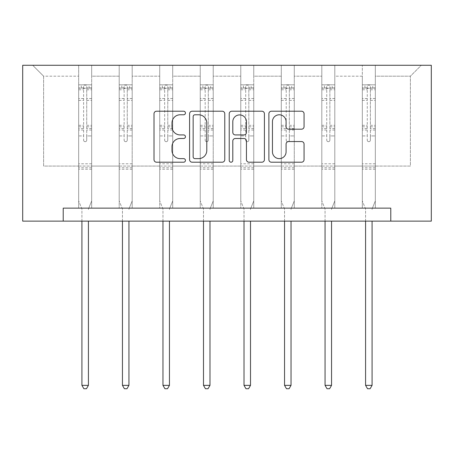 <?xml version="1.0" encoding="UTF-8"?>
<svg xmlns="http://www.w3.org/2000/svg" width="454" height="454" viewBox="0 0 454 454"><rect width="100%" height="100%" fill="white"/><g stroke="black" fill="none" stroke-linecap="round" stroke-linejoin="round"><path stroke-width="0.34" stroke-dasharray="2.27 1.7" d="M185.442 112.995A1.788 1.788 0 0 0 183.654 111.213L156.562 111.213A2.548 2.548 0 0 0 154.014 113.761L154.014 159.655A2.548 2.548 0 0 0 156.562 162.203L183.654 162.203A1.788 1.788 0 0 0 185.442 160.421A1.788 1.788 0 0 0 183.654 158.633L180.147 158.633A8.161 8.161 0 0 1 171.992 150.478L171.992 146.653A8.161 8.161 0 0 1 180.147 138.493L183.654 138.493A1.788 1.788 0 0 0 185.442 136.711A1.788 1.788 0 0 0 183.654 134.923L180.147 134.923A8.161 8.161 0 0 1 171.992 126.762L171.992 122.938A8.161 8.161 0 0 1 180.147 114.783L183.654 114.783A1.788 1.788 0 0 0 185.442 112.995M375.322 166.062L375.322 76.187L410.388 76.187L421.301 65.274L375.322 65.274L421.301 65.274L410.388 76.187L375.322 76.187L375.322 65.274L375.322 208.142L362.332 208.142L375.322 208.142L362.332 208.142L375.322 208.142L375.322 65.274L334.802 65.274L375.322 65.274L375.322 166.062L410.388 166.062L410.388 76.187L410.388 166.062L375.322 166.062L375.322 208.142L375.322 166.062L334.802 166.062L362.332 166.062L362.332 76.187L362.332 166.062L375.322 166.062M390.781 221.132L390.781 208.142L390.781 221.132L431.3 221.132L431.3 65.274L22.7 65.274L22.7 221.132L63.22 221.132L63.22 208.142L390.781 208.142L63.22 208.142L390.781 208.142L390.781 221.132L63.22 221.132L63.22 208.142L63.22 221.132M321.812 65.274L334.802 65.274L334.802 208.142L321.812 208.142L334.802 208.142L321.812 208.142L334.802 208.142L334.802 65.274L294.277 65.274L321.812 65.274L321.812 208.142L321.812 65.274L321.812 166.062L294.277 166.062L321.812 166.062L321.812 76.187L294.277 76.187L294.277 166.062L294.277 65.274L294.277 208.142L281.287 208.142L294.277 208.142L281.287 208.142L294.277 208.142L294.277 65.274L253.758 65.274L294.277 65.274L294.277 76.187L321.812 76.187L321.812 65.274M240.768 65.274L253.758 65.274L253.758 208.142L240.768 208.142L253.758 208.142L240.768 208.142L253.758 208.142L253.758 65.274L213.232 65.274L240.768 65.274L240.768 208.142L240.768 65.274L240.768 166.062L213.232 166.062L240.768 166.062L240.768 76.187L213.232 76.187L213.232 166.062L213.232 65.274L213.232 208.142L200.242 208.142L213.232 208.142L200.242 208.142L213.232 208.142L213.232 65.274L172.713 65.274L213.232 65.274L213.232 76.187L240.768 76.187L240.768 65.274M159.723 65.274L172.713 65.274L172.713 208.142L159.723 208.142L172.713 208.142L159.723 208.142L172.713 208.142L172.713 65.274L132.188 65.274L159.723 65.274L159.723 208.142L159.723 65.274L159.723 166.062L132.188 166.062L159.723 166.062L159.723 76.187L132.188 76.187L132.188 166.062L132.188 65.274L132.188 208.142L119.198 208.142L132.188 208.142L119.198 208.142L132.188 208.142L132.188 65.274L91.668 65.274L132.188 65.274L132.188 76.187L159.723 76.187L159.723 65.274M78.678 65.274L91.668 65.274L91.668 208.142L78.678 208.142L91.668 208.142L78.678 208.142L91.668 208.142L91.668 65.274L32.699 65.274L78.678 65.274L78.678 208.142L78.678 65.274L78.678 166.062L43.612 166.062L43.612 76.187L78.678 76.187L43.612 76.187L32.699 65.274L43.612 76.187L43.612 166.062L78.678 166.062L78.678 65.274M362.332 76.187L334.802 76.187L334.802 166.062L334.802 65.274L334.802 76.187L362.332 76.187L362.332 65.274L362.332 208.142L362.332 76.187M281.287 76.187L281.287 166.062L253.758 166.062L281.287 166.062L281.287 76.187L253.758 76.187L253.758 166.062L253.758 65.274L253.758 76.187L281.287 76.187L281.287 65.274L281.287 208.142L281.287 76.187M200.242 76.187L200.242 166.062L172.713 166.062L200.242 166.062L200.242 76.187L172.713 76.187L172.713 166.062L172.713 65.274L172.713 76.187L200.242 76.187L200.242 65.274L200.242 208.142L200.242 76.187M119.198 76.187L119.198 166.062L91.668 166.062L119.198 166.062L119.198 76.187L91.668 76.187L91.668 166.062L91.668 65.274L91.668 76.187L119.198 76.187L119.198 65.274L119.198 208.142L119.198 76.187M321.812 166.062L334.802 166.062L334.802 208.142L334.802 166.062L321.812 166.062L321.812 208.142L321.812 166.062M281.287 166.062L294.277 166.062L294.277 208.142L294.277 166.062L281.287 166.062L281.287 208.142L281.287 166.062M240.768 166.062L253.758 166.062L253.758 208.142L253.758 166.062L240.768 166.062L240.768 208.142L240.768 166.062M200.242 166.062L213.232 166.062L213.232 208.142L213.232 166.062L200.242 166.062L200.242 208.142L200.242 166.062M159.723 166.062L172.713 166.062L172.713 208.142L172.713 166.062L159.723 166.062L159.723 208.142L159.723 166.062M119.198 166.062L132.188 166.062L132.188 208.142L132.188 166.062L119.198 166.062L119.198 208.142L119.198 166.062M78.678 166.062L91.668 166.062L91.668 208.142L91.668 166.062L78.678 166.062L78.678 208.142L78.678 166.062M362.332 166.062L362.332 208.142L362.332 166.062M224.77 159.655L224.77 113.761A2.548 2.548 0 0 0 222.222 111.213L192.133 111.213A2.548 2.548 0 0 0 189.585 113.761L189.585 159.655A2.548 2.548 0 0 0 192.133 162.203L222.222 162.203A2.548 2.548 0 0 0 224.77 159.655M194.936 114.783A1.788 1.788 0 0 0 193.154 116.565L193.154 156.851A1.788 1.788 0 0 0 194.936 158.633L198.636 158.633A8.161 8.161 0 0 0 206.791 150.478L206.791 122.938A8.161 8.161 0 0 0 198.636 114.783L194.936 114.783M231.778 111.213L261.867 111.213A2.548 2.548 0 0 1 264.415 113.761L264.415 159.655A2.548 2.548 0 0 1 261.867 162.203L248.991 162.203A2.548 2.548 0 0 1 246.443 159.655L246.443 141.041A2.548 2.548 0 0 0 243.894 138.493L235.348 138.493A2.548 2.548 0 0 0 232.8 141.041L232.8 160.421A1.788 1.788 0 0 1 231.018 162.203A1.788 1.788 0 0 1 229.23 160.421L229.23 113.761A2.548 2.548 0 0 1 231.778 111.213M246.443 121.729A6.821 6.821 0 0 0 239.621 114.907A6.821 6.821 0 0 0 232.8 121.729L232.8 132.375A2.548 2.548 0 0 0 235.348 134.923L243.894 134.923A2.548 2.548 0 0 0 246.443 132.375L246.443 121.729M288.642 129.186L301.513 129.186A2.548 2.548 0 0 0 304.066 126.638L304.066 113.761A2.548 2.548 0 0 0 301.513 111.213L271.43 111.213A2.548 2.548 0 0 0 268.882 113.761L268.882 159.655A2.548 2.548 0 0 0 271.43 162.203L301.513 162.203A2.548 2.548 0 0 0 304.066 159.655L304.066 144.1A2.548 2.548 0 0 0 301.513 141.552L288.642 141.552A2.548 2.548 0 0 0 286.088 144.1L286.088 151.818A6.821 6.821 0 0 1 279.267 158.633A6.821 6.821 0 0 1 272.451 151.818L272.451 121.598A6.821 6.821 0 0 1 279.267 114.783A6.821 6.821 0 0 1 286.088 121.598L286.088 126.638A2.548 2.548 0 0 0 288.642 129.186M83.615 140.138A1.561 1.561 0 0 0 85.17 141.693A1.561 1.561 0 0 1 83.615 140.138L83.615 135.928L83.615 140.138M91.6 84.807L89.069 84.807L89.069 88.184L91.668 88.19L91.668 84.807L78.678 84.807L78.678 200.918L78.678 135.928L83.615 135.928L83.615 128.573L78.678 128.573M78.678 84.807L78.678 135.928L83.615 135.928L83.615 88.865C84.648 87.963 85.687 87.963 86.731 88.865L86.731 125.321L91.668 125.321L91.668 200.918L91.668 135.928L86.731 135.928L86.731 140.138A1.561 1.561 0 0 1 85.17 141.693A1.561 1.561 0 0 0 86.731 140.138L86.731 125.321M91.668 88.19L91.668 125.321M91.668 84.807L91.668 135.928L86.731 135.928L86.731 85.131L83.615 85.131L83.615 128.573M89.069 84.807L78.741 84.807M89.069 88.184L81.277 88.184L81.277 84.807M78.678 88.19L91.6 88.184M78.741 88.184L81.277 88.184M88.609 208.522L91.668 200.918L88.609 208.522A2.599 2.599 0 0 0 88.417 209.493A2.599 2.599 0 0 1 88.609 208.522M81.924 221.132L81.924 209.493A2.599 2.599 0 0 0 81.737 208.522L78.678 200.918L81.737 208.522A2.599 2.599 0 0 1 81.924 209.493L81.924 385.35L88.417 385.35L88.417 221.132M91.668 169.228L78.678 169.228M81.924 385.35L83.871 388.726L86.47 388.726L88.417 385.35M83.615 88.865L83.615 85.131M86.731 88.865L86.731 85.131M124.135 140.138A1.561 1.561 0 0 0 125.696 141.693A1.561 1.561 0 0 1 124.135 140.138L124.135 135.928L124.135 140.138M132.125 84.807L129.589 84.807L129.589 88.184L132.188 88.19L132.188 84.807L119.198 84.807L119.198 200.918L119.198 135.928L124.135 135.928L124.135 128.573L119.198 128.573M119.198 84.807L119.198 135.928L124.135 135.928L124.135 88.865C125.173 87.963 126.212 87.963 127.251 88.865L127.251 125.321L132.188 125.321L132.188 200.918L132.188 135.928L127.251 135.928L127.251 140.138A1.561 1.561 0 0 1 125.696 141.693A1.561 1.561 0 0 0 127.251 140.138L127.251 125.321M132.188 88.19L132.188 125.321M132.188 84.807L132.188 135.928L127.251 135.928L127.251 85.131L124.135 85.131L124.135 128.573M129.589 84.807L119.266 84.807M129.589 88.184L121.797 88.184L121.797 84.807M119.198 88.19L132.125 88.184M119.266 88.184L121.797 88.184M129.129 208.522L132.188 200.918L129.129 208.522A2.599 2.599 0 0 0 128.942 209.493A2.599 2.599 0 0 1 129.129 208.522M122.449 221.132L122.449 209.493A2.599 2.599 0 0 0 122.262 208.522L119.198 200.918L122.262 208.522A2.599 2.599 0 0 1 122.449 209.493L122.449 385.35L128.942 385.35L128.942 221.132M132.188 169.228L119.198 169.228M122.449 385.35L124.396 388.726L126.995 388.726L128.942 385.35M124.135 88.865L124.135 85.131M127.251 88.865L127.251 85.131M164.66 140.138A1.561 1.561 0 0 0 166.215 141.693A1.561 1.561 0 0 1 164.66 140.138L164.66 135.928L164.66 140.138M172.645 84.807L170.114 84.807L170.114 88.184L172.713 88.19L172.713 84.807L159.723 84.807L159.723 200.918L159.723 135.928L164.66 135.928L164.66 128.573L159.723 128.573M159.723 84.807L159.723 135.928L164.66 135.928L164.66 88.865C165.693 87.963 166.732 87.963 167.776 88.865L167.776 125.321L172.713 125.321L172.713 200.918L172.713 135.928L167.776 135.928L167.776 140.138A1.561 1.561 0 0 1 166.215 141.693A1.561 1.561 0 0 0 167.776 140.138L167.776 125.321M172.713 88.19L172.713 125.321M172.713 84.807L172.713 135.928L167.776 135.928L167.776 85.131L164.66 85.131L164.66 128.573M170.114 84.807L159.785 84.807M170.114 88.184L162.322 88.184L162.322 84.807M159.723 88.19L172.645 88.184M159.785 88.184L162.322 88.184M169.654 208.522L172.713 200.918L169.654 208.522A2.599 2.599 0 0 0 169.461 209.493A2.599 2.599 0 0 1 169.654 208.522M162.969 221.132L162.969 209.493A2.599 2.599 0 0 0 162.782 208.522L159.723 200.918L162.782 208.522A2.599 2.599 0 0 1 162.969 209.493L162.969 385.35L169.461 385.35L169.461 221.132M172.713 169.228L159.723 169.228M162.969 385.35L164.916 388.726L167.515 388.726L169.461 385.35M164.66 88.865L164.66 85.131M167.776 88.865L167.776 85.131M205.18 140.138A1.561 1.561 0 0 0 206.74 141.693A1.561 1.561 0 0 1 205.18 140.138L205.18 135.928L205.18 140.138M213.17 84.807L210.633 84.807L210.633 88.184L213.232 88.19L213.232 84.807L200.242 84.807L200.242 200.918L200.242 135.928L205.18 135.928L205.18 128.573L200.242 128.573M200.242 84.807L200.242 135.928L205.18 135.928L205.18 88.865C206.218 87.963 207.257 87.963 208.295 88.865L208.295 125.321L213.232 125.321L213.232 200.918L213.232 135.928L208.295 135.928L208.295 140.138A1.561 1.561 0 0 1 206.74 141.693A1.561 1.561 0 0 0 208.295 140.138L208.295 125.321M213.232 88.19L213.232 125.321M213.232 84.807L213.232 135.928L208.295 135.928L208.295 85.131L205.18 85.131L205.18 128.573M210.633 84.807L200.31 84.807M210.633 88.184L202.842 88.184L202.842 84.807M200.242 88.19L213.17 88.184M200.31 88.184L202.842 88.184M210.174 208.522L213.232 200.918L210.174 208.522A2.599 2.599 0 0 0 209.986 209.493A2.599 2.599 0 0 1 210.174 208.522M203.494 221.132L203.494 209.493A2.599 2.599 0 0 0 203.307 208.522L200.242 200.918L203.307 208.522A2.599 2.599 0 0 1 203.494 209.493L203.494 385.35L209.986 385.35L209.986 221.132M213.232 169.228L200.242 169.228M203.494 385.35L205.441 388.726L208.04 388.726L209.986 385.35M205.18 88.865L205.18 85.131M208.295 88.865L208.295 85.131M245.705 140.138A1.561 1.561 0 0 0 247.26 141.693A1.561 1.561 0 0 1 245.705 140.138L245.705 135.928L245.705 140.138M253.69 84.807L251.158 84.807L251.158 88.184L253.758 88.19L253.758 84.807L240.768 84.807L240.768 200.918L240.768 135.928L245.705 135.928L245.705 128.573L240.768 128.573M240.768 84.807L240.768 135.928L245.705 135.928L245.705 88.865C246.738 87.963 247.776 87.963 248.82 88.865L248.82 125.321L253.758 125.321L253.758 200.918L253.758 135.928L248.82 135.928L248.82 140.138A1.561 1.561 0 0 1 247.26 141.693A1.561 1.561 0 0 0 248.82 140.138L248.82 125.321M253.758 88.19L253.758 125.321M253.758 84.807L253.758 135.928L248.82 135.928L248.82 85.131L245.705 85.131L245.705 128.573M251.158 84.807L240.83 84.807M251.158 88.184L243.367 88.184L243.367 84.807M240.768 88.19L253.69 88.184M240.83 88.184L243.367 88.184M250.693 208.522L253.758 200.918L250.693 208.522A2.599 2.599 0 0 0 250.506 209.493A2.599 2.599 0 0 1 250.693 208.522M244.014 221.132L244.014 209.493A2.599 2.599 0 0 0 243.826 208.522L240.768 200.918L243.826 208.522A2.599 2.599 0 0 1 244.014 209.493L244.014 385.35L250.506 385.35L250.506 221.132M253.758 169.228L240.768 169.228M244.014 385.35L245.96 388.726L248.559 388.726L250.506 385.35M245.705 88.865L245.705 85.131M248.82 88.865L248.82 85.131M286.224 140.138A1.561 1.561 0 0 0 287.785 141.693A1.561 1.561 0 0 1 286.224 140.138L286.224 135.928L286.224 140.138M294.215 84.807L291.678 84.807L291.678 88.184L294.277 88.19L294.277 84.807L281.287 84.807L281.287 200.918L281.287 135.928L286.224 135.928L286.224 128.573L281.287 128.573M281.287 84.807L281.287 135.928L286.224 135.928L286.224 88.865C287.263 87.963 288.301 87.963 289.34 88.865L289.34 125.321L294.277 125.321L294.277 200.918L294.277 135.928L289.34 135.928L289.34 140.138A1.561 1.561 0 0 1 287.785 141.693A1.561 1.561 0 0 0 289.34 140.138L289.34 125.321M294.277 88.19L294.277 125.321M294.277 84.807L294.277 135.928L289.34 135.928L289.34 85.131L286.224 85.131L286.224 128.573M291.678 84.807L281.355 84.807M291.678 88.184L283.886 88.184L283.886 84.807M281.287 88.19L294.215 88.184M281.355 88.184L283.886 88.184M291.218 208.522L294.277 200.918L291.218 208.522A2.599 2.599 0 0 0 291.031 209.493A2.599 2.599 0 0 1 291.218 208.522M284.539 221.132L284.539 209.493A2.599 2.599 0 0 0 284.346 208.522L281.287 200.918L284.346 208.522A2.599 2.599 0 0 1 284.539 209.493L284.539 385.35L291.031 385.35L291.031 221.132M294.277 169.228L281.287 169.228M284.539 385.35L286.485 388.726L289.084 388.726L291.031 385.35M286.224 88.865L286.224 85.131M289.34 88.865L289.34 85.131M326.749 140.138A1.561 1.561 0 0 0 328.304 141.693A1.561 1.561 0 0 1 326.749 140.138L326.749 135.928L326.749 140.138M334.734 84.807L332.203 84.807L332.203 88.184L334.802 88.19L334.802 84.807L321.812 84.807L321.812 200.918L321.812 135.928L326.749 135.928L326.749 128.573L321.812 128.573M321.812 84.807L321.812 135.928L326.749 135.928L326.749 88.865C327.782 87.963 328.821 87.963 329.865 88.865L329.865 125.321L334.802 125.321L334.802 200.918L334.802 135.928L329.865 135.928L329.865 140.138A1.561 1.561 0 0 1 328.304 141.693A1.561 1.561 0 0 0 329.865 140.138L329.865 125.321M334.802 88.19L334.802 125.321M334.802 84.807L334.802 135.928L329.865 135.928L329.865 85.131L326.749 85.131L326.749 128.573M332.203 84.807L321.875 84.807M332.203 88.184L324.411 88.184L324.411 84.807M321.812 88.19L334.734 88.184M321.875 88.184L324.411 88.184M331.738 208.522L334.802 200.918L331.738 208.522A2.599 2.599 0 0 0 331.551 209.493A2.599 2.599 0 0 1 331.738 208.522M325.058 221.132L325.058 209.493A2.599 2.599 0 0 0 324.871 208.522L321.812 200.918L324.871 208.522A2.599 2.599 0 0 1 325.058 209.493L325.058 385.35L331.551 385.35L331.551 221.132M334.802 169.228L321.812 169.228M325.058 385.35L327.005 388.726L329.604 388.726L331.551 385.35M326.749 88.865L326.749 85.131M329.865 88.865L329.865 85.131M367.269 140.138A1.561 1.561 0 0 0 368.83 141.693A1.561 1.561 0 0 1 367.269 140.138L367.269 135.928L367.269 140.138M375.259 84.807L372.723 84.807L372.723 88.184L375.322 88.19L375.322 84.807L362.332 84.807L362.332 200.918L362.332 135.928L367.269 135.928L367.269 128.573L362.332 128.573M362.332 84.807L362.332 135.928L367.269 135.928L367.269 88.865C368.308 87.963 369.346 87.963 370.385 88.865L370.385 125.321L375.322 125.321L375.322 200.918L375.322 135.928L370.385 135.928L370.385 140.138A1.561 1.561 0 0 1 368.83 141.693A1.561 1.561 0 0 0 370.385 140.138L370.385 125.321M375.322 88.19L375.322 125.321M375.322 84.807L375.322 135.928L370.385 135.928L370.385 85.131L367.269 85.131L367.269 128.573M372.723 84.807L362.4 84.807M372.723 88.184L364.931 88.184L364.931 84.807M362.332 88.19L375.259 88.184M362.4 88.184L364.931 88.184M372.263 208.522L375.322 200.918L372.263 208.522A2.599 2.599 0 0 0 372.076 209.493A2.599 2.599 0 0 1 372.263 208.522M365.584 221.132L365.584 209.493A2.599 2.599 0 0 0 365.391 208.522L362.332 200.918L365.391 208.522A2.599 2.599 0 0 1 365.584 209.493L365.584 385.35L372.076 385.35L372.076 221.132M375.322 169.228L362.332 169.228M365.584 385.35L367.53 388.726L370.129 388.726L372.076 385.35M367.269 88.865L367.269 85.131M370.385 88.865L370.385 85.131M83.615 98.529L78.678 98.529M78.678 100.379L83.615 100.379M78.678 125.321L83.615 125.321M91.668 163.775L78.678 163.775M83.615 130.043L78.678 130.043M91.668 130.043L86.731 130.043M78.678 126.791L83.615 126.791M86.731 126.791L91.668 126.791M91.668 128.573L86.731 128.573M91.668 98.529L86.731 98.529M86.731 100.379L91.668 100.379M83.615 87.917L78.678 87.917M78.678 89.767L83.615 89.767M91.668 87.917L86.731 87.917M86.731 89.767L91.668 89.767M91.668 167.764L78.678 167.764M124.135 98.529L119.198 98.529M119.198 100.379L124.135 100.379M119.198 125.321L124.135 125.321M132.188 163.775L119.198 163.775M124.135 130.043L119.198 130.043M132.188 130.043L127.251 130.043M119.198 126.791L124.135 126.791M127.251 126.791L132.188 126.791M132.188 128.573L127.251 128.573M132.188 98.529L127.251 98.529M127.251 100.379L132.188 100.379M124.135 87.917L119.198 87.917M119.198 89.767L124.135 89.767M132.188 87.917L127.251 87.917M127.251 89.767L132.188 89.767M132.188 167.764L119.198 167.764M164.66 98.529L159.723 98.529M159.723 100.379L164.66 100.379M159.723 125.321L164.66 125.321M172.713 163.775L159.723 163.775M164.66 130.043L159.723 130.043M172.713 130.043L167.776 130.043M159.723 126.791L164.66 126.791M167.776 126.791L172.713 126.791M172.713 128.573L167.776 128.573M172.713 98.529L167.776 98.529M167.776 100.379L172.713 100.379M164.66 87.917L159.723 87.917M159.723 89.767L164.66 89.767M172.713 87.917L167.776 87.917M167.776 89.767L172.713 89.767M172.713 167.764L159.723 167.764M205.18 98.529L200.242 98.529M200.242 100.379L205.18 100.379M200.242 125.321L205.18 125.321M213.232 163.775L200.242 163.775M205.18 130.043L200.242 130.043M213.232 130.043L208.295 130.043M200.242 126.791L205.18 126.791M208.295 126.791L213.232 126.791M213.232 128.573L208.295 128.573M213.232 98.529L208.295 98.529M208.295 100.379L213.232 100.379M205.18 87.917L200.242 87.917M200.242 89.767L205.18 89.767M213.232 87.917L208.295 87.917M208.295 89.767L213.232 89.767M213.232 167.764L200.242 167.764M245.705 98.529L240.768 98.529M240.768 100.379L245.705 100.379M240.768 125.321L245.705 125.321M253.758 163.775L240.768 163.775M245.705 130.043L240.768 130.043M253.758 130.043L248.82 130.043M240.768 126.791L245.705 126.791M248.82 126.791L253.758 126.791M253.758 128.573L248.82 128.573M253.758 98.529L248.82 98.529M248.82 100.379L253.758 100.379M245.705 87.917L240.768 87.917M240.768 89.767L245.705 89.767M253.758 87.917L248.82 87.917M248.82 89.767L253.758 89.767M253.758 167.764L240.768 167.764M286.224 98.529L281.287 98.529M281.287 100.379L286.224 100.379M281.287 125.321L286.224 125.321M294.277 163.775L281.287 163.775M286.224 130.043L281.287 130.043M294.277 130.043L289.34 130.043M281.287 126.791L286.224 126.791M289.34 126.791L294.277 126.791M294.277 128.573L289.34 128.573M294.277 98.529L289.34 98.529M289.34 100.379L294.277 100.379M286.224 87.917L281.287 87.917M281.287 89.767L286.224 89.767M294.277 87.917L289.34 87.917M289.34 89.767L294.277 89.767M294.277 167.764L281.287 167.764M326.749 98.529L321.812 98.529M321.812 100.379L326.749 100.379M321.812 125.321L326.749 125.321M334.802 163.775L321.812 163.775M326.749 130.043L321.812 130.043M334.802 130.043L329.865 130.043M321.812 126.791L326.749 126.791M329.865 126.791L334.802 126.791M334.802 128.573L329.865 128.573M334.802 98.529L329.865 98.529M329.865 100.379L334.802 100.379M326.749 87.917L321.812 87.917M321.812 89.767L326.749 89.767M334.802 87.917L329.865 87.917M329.865 89.767L334.802 89.767M334.802 167.764L321.812 167.764M367.269 98.529L362.332 98.529M362.332 100.379L367.269 100.379M362.332 125.321L367.269 125.321M375.322 163.775L362.332 163.775M367.269 130.043L362.332 130.043M375.322 130.043L370.385 130.043M362.332 126.791L367.269 126.791M370.385 126.791L375.322 126.791M375.322 128.573L370.385 128.573M375.322 98.529L370.385 98.529M370.385 100.379L375.322 100.379M367.269 87.917L362.332 87.917M362.332 89.767L367.269 89.767M375.322 87.917L370.385 87.917M370.385 89.767L375.322 89.767M375.322 167.764L362.332 167.764"/><path stroke-width="0.68" d="M185.442 112.995A1.788 1.788 0 0 0 183.654 111.213L156.562 111.213A2.548 2.548 0 0 0 154.014 113.761L154.014 159.655A2.548 2.548 0 0 0 156.562 162.203L183.654 162.203A1.788 1.788 0 0 0 185.442 160.421A1.788 1.788 0 0 0 183.654 158.633L180.147 158.633A8.161 8.161 0 0 1 171.992 150.478L171.992 146.653A8.161 8.161 0 0 1 180.147 138.493L183.654 138.493A1.788 1.788 0 0 0 185.442 136.711A1.788 1.788 0 0 0 183.654 134.923L180.147 134.923A8.161 8.161 0 0 1 171.992 126.762L171.992 122.938A8.161 8.161 0 0 1 180.147 114.783L183.654 114.783A1.788 1.788 0 0 0 185.442 112.995M301.513 129.186A2.548 2.548 0 0 0 304.066 126.638L304.066 113.761A2.548 2.548 0 0 0 301.513 111.213L271.43 111.213A2.548 2.548 0 0 0 268.882 113.761L268.882 159.655A2.548 2.548 0 0 0 271.43 162.203L301.513 162.203A2.548 2.548 0 0 0 304.066 159.655L304.066 144.1A2.548 2.548 0 0 0 301.513 141.552L288.642 141.552A2.548 2.548 0 0 0 286.088 144.1L286.088 151.818A6.821 6.821 0 0 1 279.267 158.633A6.821 6.821 0 0 1 272.451 151.818L272.451 121.598A6.821 6.821 0 0 1 279.267 114.783A6.821 6.821 0 0 1 286.088 121.598L286.088 126.638A2.548 2.548 0 0 0 288.642 129.186L301.513 129.186M390.781 221.132L431.3 221.132L431.3 65.274L22.7 65.274L22.7 221.132L390.781 221.132L390.781 208.142L63.22 208.142L63.22 221.132M224.77 113.761A2.548 2.548 0 0 0 222.222 111.213L192.133 111.213A2.548 2.548 0 0 0 189.585 113.761L189.585 159.655A2.548 2.548 0 0 0 192.133 162.203L222.222 162.203A2.548 2.548 0 0 0 224.77 159.655L224.77 113.761M231.778 111.213L261.867 111.213A2.548 2.548 0 0 1 264.415 113.761L264.415 159.655A2.548 2.548 0 0 1 261.867 162.203L248.991 162.203A2.548 2.548 0 0 1 246.443 159.655L246.443 141.041A2.548 2.548 0 0 0 243.894 138.493L235.348 138.493A2.548 2.548 0 0 0 232.8 141.041L232.8 160.421A1.788 1.788 0 0 1 231.018 162.203A1.788 1.788 0 0 1 229.23 160.421L229.23 113.761A2.548 2.548 0 0 1 231.778 111.213M194.936 114.783A1.788 1.788 0 0 0 193.154 116.565L193.154 156.851A1.788 1.788 0 0 0 194.936 158.633L198.636 158.633A8.161 8.161 0 0 0 206.791 150.478L206.791 122.938A8.161 8.161 0 0 0 198.636 114.783L194.936 114.783M246.443 121.729A6.821 6.821 0 0 0 239.621 114.907A6.821 6.821 0 0 0 232.8 121.729L232.8 132.375A2.548 2.548 0 0 0 235.348 134.923L243.894 134.923A2.548 2.548 0 0 0 246.443 132.375L246.443 121.729M81.924 221.132L81.924 385.35L88.417 385.35L88.417 221.132M88.417 385.35L86.47 388.726L83.871 388.726L81.924 385.35M122.449 221.132L122.449 385.35L128.942 385.35L128.942 221.132M128.942 385.35L126.995 388.726L124.396 388.726L122.449 385.35M162.969 221.132L162.969 385.35L169.461 385.35L169.461 221.132M169.461 385.35L167.515 388.726L164.916 388.726L162.969 385.35M203.494 221.132L203.494 385.35L209.986 385.35L209.986 221.132M209.986 385.35L208.04 388.726L205.441 388.726L203.494 385.35M244.014 221.132L244.014 385.35L250.506 385.35L250.506 221.132M250.506 385.35L248.559 388.726L245.96 388.726L244.014 385.35M284.539 221.132L284.539 385.35L291.031 385.35L291.031 221.132M291.031 385.35L289.084 388.726L286.485 388.726L284.539 385.35M325.058 221.132L325.058 385.35L331.551 385.35L331.551 221.132M331.551 385.35L329.604 388.726L327.005 388.726L325.058 385.35M365.584 221.132L365.584 385.35L372.076 385.35L372.076 221.132M372.076 385.35L370.129 388.726L367.53 388.726L365.584 385.35"/></g></svg>
